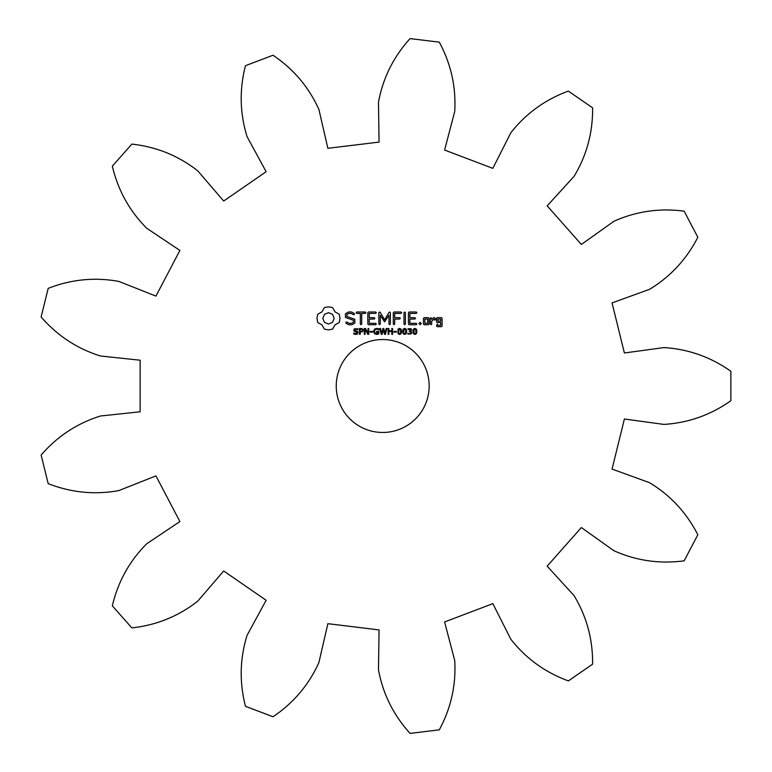 <?xml version="1.0" encoding="UTF-8"?>
<svg xmlns="http://www.w3.org/2000/svg" width="772" height="772" viewBox="0 0 772 772"><rect width="100%" height="100%" fill="white"/><g stroke="black" fill="none" stroke-linecap="round" stroke-linejoin="round"><path stroke-width="1.16" d="M730.872 400.726L730.872 371.274C710.616 356.973 688.286 349.089 663.891 347.593L624.394 352.987L612.051 302.913L649.532 289.326C670.443 276.675 686.54 259.305 697.83 237.245L684.146 211.161C659.568 207.909 636.138 211.306 613.837 221.323L581.364 244.454L547.165 205.844L574.04 176.402C586.672 155.481 592.867 132.62 592.606 107.839L568.356 91.096C545.09 99.646 525.915 113.542 510.832 132.774L492.835 168.344L444.604 150.048L454.718 111.496C456.184 87.091 451.041 63.979 439.297 42.151L410.048 38.6C393.421 56.983 382.893 78.194 378.473 102.232L379.071 142.096L327.868 148.311L318.904 109.47C308.858 87.178 293.563 69.104 273.018 55.237L245.467 65.688C239.291 89.687 239.831 113.359 247.088 136.702L266.137 171.722L223.687 201.019L197.7 170.795C178.448 155.732 156.504 146.834 131.867 144.103L112.336 166.154C118.01 190.279 129.493 210.988 146.767 228.28L179.905 250.437L155.934 296.11L118.878 281.423C94.831 277.032 71.265 279.348 48.182 288.381L41.128 316.983C57.379 335.704 77.161 348.712 100.495 355.998L140.137 360.206L140.137 411.794L100.495 416.002C77.161 423.288 57.379 436.296 41.128 455.017L48.182 483.619C71.265 492.652 94.831 494.968 118.878 490.577L155.934 475.89L179.905 521.563L146.767 543.72C129.493 561.012 118.01 581.721 112.336 605.846L131.867 627.897C156.504 625.166 178.448 616.268 197.7 601.205L223.687 570.981L266.137 600.278L247.088 635.298C239.831 658.641 239.291 682.313 245.467 706.312L273.018 716.763C293.563 702.896 308.858 684.822 318.904 662.53L327.868 623.689L379.071 629.904L378.473 669.768C382.893 693.806 393.421 715.017 410.048 733.4L439.297 729.849C451.041 708.02 456.184 684.909 454.718 660.504L444.604 621.952L492.835 603.656L510.832 639.226C525.915 658.458 545.09 672.354 568.356 680.904L592.606 664.161C592.867 639.38 586.672 616.519 574.04 595.598L547.165 566.156L581.364 527.546L613.837 550.677C636.138 560.694 659.568 564.091 684.146 560.839L697.83 534.755C686.54 512.695 670.443 495.325 649.532 482.674L612.051 469.087L624.394 419.013L663.891 424.407C688.286 422.911 710.616 415.027 730.872 400.726M429.164 386A46.465 46.465 0 0 0 359.472 345.76A46.465 46.465 0 0 0 359.472 426.24A46.465 46.465 0 0 0 429.164 386M324.394 307.584L321.972 311.84L317.726 314.252L316.974 318.353L317.726 322.464L321.972 324.877L324.394 329.133L328.496 329.885L332.597 329.133L335.019 324.877L339.265 322.464L340.018 318.353L339.265 314.252L335.019 311.84L332.597 307.584L328.409 306.831L324.394 307.584M357.89 331.68L357.619 333.9L355.882 334.44L353.721 333.967L353.721 333.002L355.892 333.765L357.417 332.771L354.136 331.082L353.759 330.04L354.377 328.833L357.986 328.775L357.986 329.692L355.94 329.036L354.56 329.972L357.89 331.68M363.101 329.403L362.772 331.545L360.244 332.143L360.244 334.324L359.462 334.324L359.462 328.486L361.943 328.573L363.101 329.403M368.755 328.486L368.755 334.324L367.79 334.324L365.031 329.104L365.031 334.324L364.297 334.324L364.297 328.486L365.503 328.486L368.032 333.253L368.032 328.486L368.755 328.486M372.567 331.41L372.567 332.114L370.126 332.114L370.126 331.41L372.567 331.41M378.82 331.381L378.82 333.89L376.678 334.44L374.459 333.687L373.619 331.391L374.439 329.181L376.678 328.37L378.82 328.891L378.82 329.808L376.543 329.036L374.999 329.663L374.43 331.371L375.018 333.137L378.048 333.504L378.048 332.066L376.485 332.066L376.485 331.381L378.82 331.381M345.451 313.75L345.451 317.456L353.451 320.283L353.451 322.223L351.521 323.343L349.069 323.343L346.782 322.02L345.817 322.281L346.078 323.246L348.664 324.732L351.945 324.732L354.869 323.043L354.869 319.299L346.869 316.452L346.869 314.532L348.799 313.422L351.26 313.422L353.537 314.744L354.493 314.474L354.242 313.519L351.617 311.994L348.442 311.994L345.451 313.75M356.77 313.403L360.312 313.403L360.312 323.999L361.016 324.732L361.721 323.999L361.721 313.403L365.204 313.403L365.947 312.699L365.204 311.994L356.77 311.994L356.066 312.699L356.77 313.403M368.524 311.994L367.829 312.699L367.829 324.047L368.524 324.732L375.578 324.732L376.321 324.037L375.578 323.343L369.248 323.343L369.248 319.068L374.169 319.068L374.902 318.363L374.169 317.649L369.248 317.649L369.248 313.413L375.578 313.403L376.321 312.699L375.578 311.994L368.524 311.994M386.203 328.486L386.965 328.486L385.45 334.324L384.572 334.324L383.346 329.48L382.15 334.324L381.291 334.324L379.747 328.486L380.548 328.486L381.773 333.34L382.98 328.486L383.771 328.486L384.987 333.388L386.203 328.486M392.581 328.486L392.581 334.324L391.809 334.324L391.809 331.458L388.895 331.458L388.895 334.324L388.123 334.324L388.123 328.486L388.895 328.486L388.895 330.773L391.809 330.773L391.809 328.486L392.581 328.486M396.422 331.41L396.422 332.114L393.971 332.114L393.971 331.41L396.422 331.41M401.112 329.123L401.594 331.4L401.102 333.707L399.578 334.44L398.043 333.697L398.043 329.113L399.578 328.37L401.112 329.123M406.207 329.123L406.699 331.4L406.207 333.707L404.673 334.44L403.138 333.697L402.656 331.41L403.148 329.113L404.673 328.37L406.207 329.123M410.878 331.256L411.727 332.587L411.167 333.9L407.877 334.073L407.877 333.253L410.115 333.687L410.926 332.539L410.55 331.69L409.228 331.477L410.714 329.48L408.041 329.557L408.041 328.737L411.032 328.698L411.601 329.769L410.878 331.256M389.049 312.342L384.61 319.811L380.2 312.361L379.602 312.004L378.869 312.699L378.869 323.999L379.583 324.732L380.287 323.999L380.287 315.304L384.601 321.905L388.953 315.275L388.953 323.999L389.657 324.732L390.362 323.999L390.381 312.689L389.648 311.994L389.049 312.342M401.035 311.994L393.971 311.994L393.286 312.699L393.286 323.999L393.99 324.732L394.695 323.999L394.695 319.077L399.616 319.068L400.359 318.353L399.616 317.649L394.695 317.659L394.695 313.403L401.035 313.403L401.768 312.699L401.035 311.994M404.692 311.994L403.988 312.728L403.988 323.999L404.692 324.732L405.397 323.999L405.397 312.728L404.692 311.994M416.417 329.123L416.899 331.4L416.407 333.707L414.882 334.44L413.348 333.697L412.856 331.41L413.348 329.113L414.882 328.37L416.417 329.123M420.132 322.358L421.329 323.545L420.132 324.732L418.945 323.545L420.132 322.358M416.195 311.994L409.131 311.994L408.446 312.699L408.446 324.047L409.141 324.732L416.195 324.732L416.938 324.037L416.195 323.343L409.864 323.343L409.864 319.068L414.786 319.068L415.519 318.363L414.786 317.649L409.864 317.649L409.864 313.413L416.195 313.403L416.938 312.699L416.195 311.994M429.01 324.047L429.01 318.334L428.315 317.649L424.146 317.649L423.452 318.334L423.452 324.047L424.146 324.732L428.315 324.732L429.01 324.047M430.988 317.649L430.284 318.334L430.284 324.047L430.988 324.732L431.693 324.047L431.693 321.181L433.951 319.183L434.8 320.139L435.842 319.212L434.52 317.649L433.546 317.649L431.693 319.29L430.988 317.649M437.232 317.649L436.537 318.334L436.537 321.847L437.232 322.532L440.677 322.532L440.677 325.292L437.946 325.292L437.242 324.047L436.537 326.006L437.232 326.691L441.401 326.691L442.095 326.006L442.095 318.334L441.401 317.649L437.232 317.649M328.496 312.67L332.52 314.329L334.189 318.353L332.52 322.387L328.496 324.047L324.472 322.387L322.802 318.353L324.472 314.329L328.496 312.67M362.473 330.262L362.049 329.383L360.244 329.152L360.244 331.477L362.145 331.13L362.473 330.262M400.562 333.176L400.562 329.625L398.97 329.171L398.584 333.157L399.578 333.784L400.562 333.176M405.667 333.176L405.657 329.625L404.065 329.171L403.679 333.157L404.673 333.784L405.667 333.176M415.867 333.176L415.867 329.625L414.265 329.171L413.879 333.157L414.882 333.784L415.867 333.176M424.87 319.048L427.601 319.048L427.601 323.343L424.87 323.343L424.87 319.048M437.946 319.048L440.677 319.048L440.677 321.123L437.946 321.123L437.946 319.048"/></g></svg>
